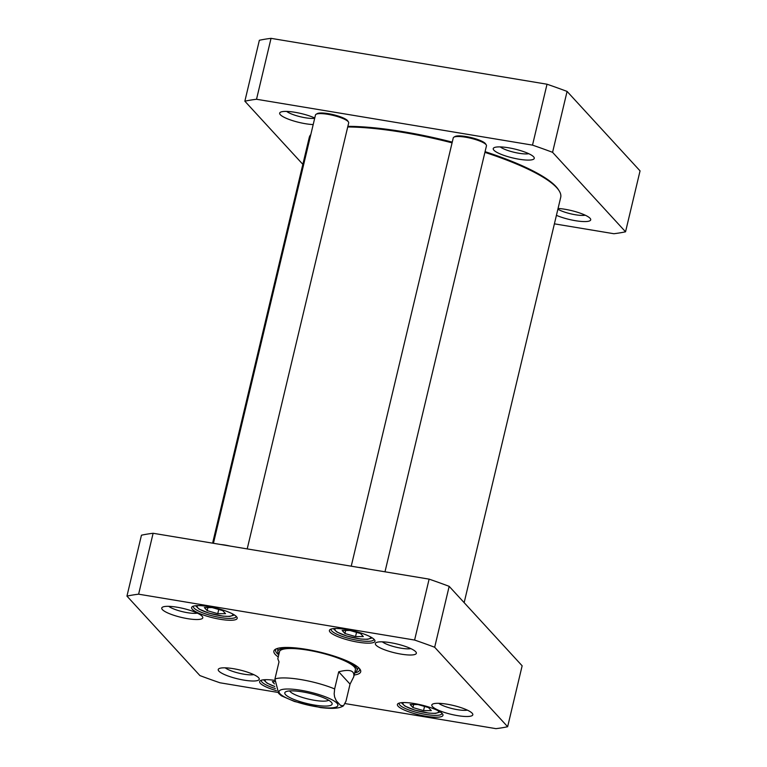 <?xml version="1.0" encoding="UTF-8"?>
<svg xmlns="http://www.w3.org/2000/svg" width="767" height="767" viewBox="0 0 767 767"><rect width="100%" height="100%" fill="white"/><g stroke="black" fill="none" stroke-linecap="round" stroke-linejoin="round"><path stroke-width="1.15" d="M484.907 152.374A129.24 27.967 13.4 0 1 556.689 187.647A129.24 27.967 13.4 0 1 559.009 190.6A129.24 27.967 13.4 0 1 560.706 197.368L464.15 602.651M212.603 543.161L309.254 137.466A129.24 27.967 13.4 0 1 310.817 134.551M347.719 126.967A129.24 27.967 13.4 0 1 452.079 142.854M559.009 190.6L558.299 189.497A128.271 27.756 -166.6 0 0 555.989 186.563A128.271 27.756 -166.6 0 0 485.08 151.665M452.252 142.125A128.271 27.756 -166.6 0 0 347.873 126.334M338.726 671.787C349.867 668.929 354.872 670.617 353.721 676.858L350.049 684.126L345.965 701.259L343.482 705.793L340.519 705.372L336.291 700.76L334.613 696.982L334.172 693.857L334.642 688.929L338.726 671.787L350.049 684.126M279.504 651.682L277.807 658.776L279.015 661.863L274.931 679.006L278.642 693.397L281.384 695.813M328.669 700.223A20.421 4.42 13.4 0 1 308.324 699.063A20.421 4.42 13.4 0 1 289.638 690.923M331.373 702.275A24.323 5.264 -166.6 0 0 308.66 693.109A24.323 5.264 -166.6 0 0 285.66 691.844A24.323 5.264 -166.6 0 0 307.241 703.588A24.323 5.264 -166.6 0 0 331.814 702.831A24.323 5.264 -166.6 0 0 331.373 702.275M417.929 704.528L428.523 707.577L431.322 710.635L423.537 710.635L412.953 707.577L410.144 704.528L417.929 704.528M349.925 630.464L360.519 633.523L363.318 636.572L355.533 636.572L344.949 633.523L342.149 630.464L349.925 630.464M212.143 607.569L222.737 610.628L225.536 613.677L217.751 613.677L207.167 610.628L204.358 607.569L212.143 607.569M274.461 683.915L272.362 681.623L274.519 681.623M277.75 692.39L219.976 682.783A219.467 47.487 13.4 0 1 199.919 675.583L126.948 596.112A219.467 47.487 13.4 0 1 138.616 594.185L414.602 640.052A219.467 47.487 13.4 0 1 434.668 647.252L507.639 726.723A219.467 47.487 13.4 0 1 495.961 728.65L345.188 703.598M472.165 713.205A21.083 4.564 -166.6 0 0 452.472 705.266A21.083 4.564 -166.6 0 0 432.54 704.164A21.083 4.564 -166.6 0 0 451.245 714.345A21.083 4.564 -166.6 0 0 472.539 713.693A21.083 4.564 -166.6 0 0 472.165 713.205M202.133 616.227A21.083 4.564 -166.6 0 0 182.441 608.279A21.083 4.564 -166.6 0 0 162.508 607.176A21.083 4.564 -166.6 0 0 181.213 617.368A21.083 4.564 -166.6 0 0 202.507 616.706A21.083 4.564 -166.6 0 0 202.133 616.227M236.447 616.601A23.413 5.062 -166.6 0 0 214.587 607.78A23.413 5.062 -166.6 0 0 192.45 606.553A23.413 5.062 -166.6 0 0 213.226 617.866A23.413 5.062 -166.6 0 0 236.869 617.138A23.413 5.062 -166.6 0 0 236.447 616.601M274.672 680.358A23.413 5.062 -166.6 0 0 260.454 680.617A23.413 5.062 -166.6 0 0 276.475 690.674M354.162 675.018A44.63 9.655 -166.6 0 0 360.116 669.418A44.63 9.655 -166.6 0 0 319.532 652.027A44.63 9.655 -166.6 0 0 275.458 649.246A44.63 9.655 -166.6 0 0 275.267 654.433A44.63 9.655 -166.6 0 0 278.248 656.936M442.233 713.559A23.413 5.062 -166.6 0 0 420.374 704.739A23.413 5.062 -166.6 0 0 398.236 703.512A23.413 5.062 -166.6 0 0 419.012 714.825A23.413 5.062 -166.6 0 0 442.655 714.087A23.413 5.062 -166.6 0 0 442.233 713.559M374.229 639.505A23.413 5.062 -166.6 0 0 352.369 630.675A23.413 5.062 -166.6 0 0 330.232 629.458A23.413 5.062 -166.6 0 0 351.008 640.761A23.413 5.062 -166.6 0 0 374.651 640.033A23.413 5.062 -166.6 0 0 374.229 639.505M415.695 651.72A21.083 4.564 -166.6 0 0 396.012 643.772A21.083 4.564 -166.6 0 0 376.07 642.669A21.083 4.564 -166.6 0 0 394.784 652.851A21.083 4.564 -166.6 0 0 416.078 652.199A21.083 4.564 -166.6 0 0 415.695 651.72M258.594 677.721A21.083 4.564 -166.6 0 0 238.911 669.773A21.083 4.564 -166.6 0 0 218.969 668.671A21.083 4.564 -166.6 0 0 237.684 678.853A21.083 4.564 -166.6 0 0 258.978 678.201A21.083 4.564 -166.6 0 0 258.594 677.721M507.639 726.723L522.145 665.804L449.174 586.343A219.467 47.487 -166.6 0 0 429.117 579.133L153.122 533.276A219.467 47.487 -166.6 0 0 141.454 535.203L126.948 596.112M413.681 704.528L412.953 707.577M424.544 706.426L423.537 710.635M207.895 607.569L207.167 610.628M218.758 609.477L217.751 613.677M345.677 630.464L344.949 633.523M356.54 632.372L355.533 636.572M467.352 710.127A16.212 3.509 13.4 0 1 452.597 708.689A16.212 3.509 13.4 0 1 438.782 703.32M253.781 674.634A16.212 3.509 13.4 0 1 239.036 673.196A16.212 3.509 13.4 0 1 225.22 667.827M197.311 613.14A16.212 3.509 13.4 0 1 182.565 611.702A16.212 3.509 13.4 0 1 168.75 606.333M410.882 648.633A16.212 3.509 13.4 0 1 396.127 647.195A16.212 3.509 13.4 0 1 382.321 641.826M236.102 616.256A21.946 4.746 13.4 0 1 236.083 616.639A21.946 4.746 13.4 0 1 213.629 616.169A21.946 4.746 13.4 0 1 193.38 606.467A21.946 4.746 13.4 0 1 193.533 606.122M373.884 639.151A21.946 4.746 13.4 0 1 373.865 639.534A21.946 4.746 13.4 0 1 351.411 639.064A21.946 4.746 13.4 0 1 331.162 629.362A21.946 4.746 13.4 0 1 331.315 629.017M275.363 688.517A21.946 4.746 13.4 0 1 261.384 680.521A21.946 4.746 13.4 0 1 261.537 680.176M441.888 713.214A21.946 4.746 13.4 0 1 441.869 713.588A21.946 4.746 13.4 0 1 419.415 713.128A21.946 4.746 13.4 0 1 399.166 703.416A21.946 4.746 13.4 0 1 399.319 703.071M278.737 654.874A43.163 9.338 13.4 0 1 276.973 653.273A43.163 9.338 13.4 0 1 275.631 650.023A43.163 9.338 13.4 0 1 276.427 648.786M359.464 668.565A43.163 9.338 13.4 0 1 359.608 670.032A43.163 9.338 13.4 0 1 354.651 672.956M429.117 579.133L414.602 640.052M449.174 586.343L434.668 647.252M153.122 533.276L138.616 594.185M354.843 672.141A40.737 8.811 -166.6 0 0 356.933 670.54A40.737 8.811 -166.6 0 0 355.84 667.012A40.737 8.811 -166.6 0 0 312.284 650.493A40.737 8.811 -166.6 0 0 277.798 651.682A40.737 8.811 -166.6 0 0 278.939 654.059M355.246 670.205A39.021 8.447 -166.6 0 0 354.201 666.83A39.021 8.447 -166.6 0 0 312.485 651.001A39.021 8.447 -166.6 0 0 279.447 652.151M213.437 543.295L315.477 114.983A17.066 3.691 13.4 0 1 316.081 114.293L317.212 113.631A16.097 3.48 13.4 0 1 333.108 114.628A16.097 3.48 13.4 0 1 347.748 120.908L348.467 122.001A17.066 3.691 13.4 0 1 348.688 122.902L247.204 548.904M220.762 544.512A17.066 3.691 13.4 0 1 230.023 546.056M316.081 114.293A17.066 3.691 13.4 0 1 332.936 115.347A17.066 3.691 13.4 0 1 348.467 122.001M351.228 566.19L453.259 137.887A17.066 3.691 13.4 0 1 453.863 137.188L455.004 136.526A16.097 3.48 13.4 0 1 470.9 137.523A16.097 3.48 13.4 0 1 485.54 143.803L486.249 144.905A17.066 3.691 13.4 0 1 486.47 145.797L384.986 571.808M358.544 567.407A17.066 3.691 13.4 0 1 367.805 568.951M453.863 137.188A17.066 3.691 13.4 0 1 470.727 138.252A17.066 3.691 13.4 0 1 486.249 144.905M625.546 231.797L640.052 170.888L567.081 91.417A219.467 47.487 -166.6 0 0 547.024 84.217L271.039 38.35A219.467 47.487 -166.6 0 0 259.361 40.277L244.855 101.196A219.467 47.487 13.4 0 1 256.523 99.259L532.509 145.126A219.467 47.487 13.4 0 1 552.576 152.326L625.546 231.797A219.467 47.487 13.4 0 1 613.878 233.724L554.397 223.839M302.85 164.349L244.855 101.196M493.89 150.188A21.083 4.564 -166.6 0 0 518.137 159.066A21.083 4.564 -166.6 0 0 533.985 157.273A21.083 4.564 -166.6 0 0 514.801 149.057A21.083 4.564 -166.6 0 0 493.977 147.743A21.083 4.564 -166.6 0 0 493.89 150.188M556.42 215.335A21.083 4.564 -166.6 0 0 580.12 221.327A21.083 4.564 -166.6 0 0 590.446 218.768A21.083 4.564 -166.6 0 0 558.06 208.461M314.758 118.003A21.083 4.564 -166.6 0 0 280.415 112.25A21.083 4.564 -166.6 0 0 280.329 114.705A21.083 4.564 -166.6 0 0 313.195 124.57M314.691 118.31A16.212 3.509 13.4 0 1 299.935 116.651A16.212 3.509 13.4 0 1 286.657 111.416M528.789 153.707A16.212 3.509 13.4 0 1 514.043 152.269A16.212 3.509 13.4 0 1 500.228 146.9M585.259 215.201A16.212 3.509 13.4 0 1 571.827 214.07A16.212 3.509 13.4 0 1 557.887 209.199M271.039 38.35L256.523 99.259M532.509 145.126L547.024 84.217M552.576 152.326L567.081 91.417M274.931 679.006A39.021 8.447 13.4 0 1 334.642 688.929M279.984 693.742A30.239 6.539 13.4 0 1 316.177 693.742A30.239 6.539 13.4 0 1 329.225 707.941A30.239 6.539 13.4 0 1 279.984 693.742M438.264 710.817A18.293 3.96 13.4 0 1 419.817 711.431A18.293 3.96 13.4 0 1 403.634 702.572M370.26 636.763A18.293 3.96 13.4 0 1 351.813 637.367A18.293 3.96 13.4 0 1 335.63 628.509M232.478 613.868A18.293 3.96 13.4 0 1 214.031 614.472A18.293 3.96 13.4 0 1 197.848 605.614M274.759 686.436A18.293 3.96 13.4 0 1 265.852 679.667M353.721 676.858L355.409 669.764M343.482 705.803C339.925 708.094 334.489 709.178 320.587 707.596L294.461 701.479L281.316 695.774M263.57 679.802L267.089 683.157L274.778 686.513M401.352 702.697L404.871 706.052L414.669 710.089L428.906 713.118L435.531 713.377L440.239 711.958M195.566 605.738L199.084 609.094L208.883 613.13L223.12 616.16L229.736 616.419L234.453 615.009M333.357 628.643L336.866 631.998L346.665 636.035L360.902 639.055L367.527 639.314L372.235 637.904M356.933 670.54L358.486 667.587M277.798 651.682L277.74 648.345"/></g></svg>
